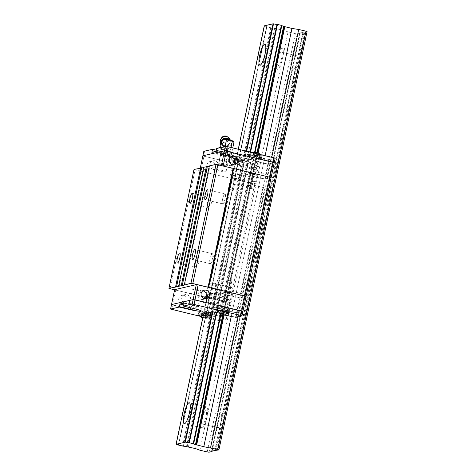 <?xml version="1.0" encoding="UTF-8"?>
<svg xmlns="http://www.w3.org/2000/svg" width="476" height="476" viewBox="0 0 476 476"><rect width="100%" height="100%" fill="white"/><g stroke="black" fill="none" stroke-linecap="round" stroke-linejoin="round"><path stroke-width="0.36" stroke-dasharray="2.38 1.78" d="M293.882 60.595A6.914 1.583 103.4 0 1 296.441 55.746A6.914 1.583 103.4 0 1 296.625 55.74A6.914 1.583 103.4 0 1 297.107 59.851L296.161 64.331A6.914 1.583 103.4 0 1 293.424 69.187A6.914 1.583 103.4 0 1 292.942 65.075L299.684 32.975L300.219 33.219L297.185 33.915L295.352 33.659L288.075 31.928L283.744 30.327L274.61 28.346A3.838 0.422 -168.1 0 0 271.481 27.905L266.584 26.769A3.838 0.422 -168.1 0 0 266.584 26.763A3.838 0.422 -168.1 0 0 264.519 25.936L264.257 25.835M215.872 450.623L304.015 32.338L299.707 32.957M268.702 180.106A6.914 1.583 103.4 0 1 271.255 175.251A6.914 1.583 103.4 0 1 271.439 175.251A6.914 1.583 103.4 0 1 271.921 179.363L270.975 183.843A6.914 1.583 103.4 0 1 268.238 188.698A6.914 1.583 103.4 0 1 267.756 184.587L292.942 65.075M218.329 419.124L243.516 299.618A6.914 1.583 103.4 0 1 246.068 294.763A6.914 1.583 103.4 0 1 246.253 294.757A6.914 1.583 103.4 0 1 246.735 298.874L245.794 303.349A6.914 1.583 103.4 0 1 243.052 308.21A6.914 1.583 103.4 0 1 242.57 304.093L218.329 419.124A6.914 1.583 103.4 0 1 220.888 414.269A6.914 1.583 103.4 0 1 221.072 414.269A6.914 1.583 103.4 0 1 221.554 418.38L220.608 422.861A6.914 1.583 103.4 0 1 217.871 427.716A6.914 1.583 103.4 0 1 217.389 423.604L218.186 419.701M217.276 450.118L305.384 32.023L304.015 32.338M217.734 450.195L305.878 31.91L304.943 31.832L305.384 32.023M307.056 31.636L305.878 31.91M238.161 316.784L271.796 157.169M259.408 161.804L256.284 160.65L247.145 158.669A3.838 0.422 -168.1 0 0 244.015 158.228L239.119 157.092A3.838 0.422 -168.1 0 0 239.125 157.08A3.838 0.422 -168.1 0 0 237.054 156.259L246.044 154.182A3.838 0.422 -168.1 0 0 249.567 154.676L254.333 155.842A3.838 0.422 -168.1 0 0 256.165 156.586L264.483 158.758L269.356 159.508L268.41 163.988L263.537 163.238L255.225 161.066A3.838 0.422 11.9 0 1 253.387 160.323L248.621 159.162A3.838 0.422 11.9 0 1 245.098 158.663L236.108 160.739A3.838 0.422 11.9 0 1 238.178 161.566L243.075 162.709A3.838 0.422 11.9 0 1 246.205 163.149L255.338 165.13L246.205 163.149A3.838 0.422 -168.1 0 0 243.075 162.709L238.173 161.572A3.838 0.422 -168.1 0 0 238.178 161.566A3.838 0.422 -168.1 0 0 236.108 160.739L245.098 158.663A3.838 0.422 -168.1 0 0 248.621 159.162L253.387 160.323A3.838 0.422 -168.1 0 0 255.225 161.066L263.537 163.238L268.41 163.988L274.253 162.637L268.41 163.988L265.263 178.922L260.39 178.173L252.078 176.007A3.838 0.422 11.9 0 1 250.239 175.263L245.473 174.097A3.838 0.422 11.9 0 1 241.951 173.603L232.96 175.68A3.838 0.422 11.9 0 1 235.031 176.501L239.922 177.643A3.838 0.422 11.9 0 1 243.057 178.089L252.191 180.071L255.315 181.225L249.472 182.57L252.619 167.635L253.565 163.149L259.408 161.804L258.462 166.285L255.338 165.13L258.462 166.285L252.619 167.635L258.462 166.285L255.315 181.225L249.281 182.617L224.22 301.528L230.253 300.136L255.315 181.225L252.191 180.071L243.057 178.089A3.838 0.422 -168.1 0 0 239.922 177.643L235.025 176.513A3.838 0.422 -168.1 0 0 235.031 176.501A3.838 0.422 -168.1 0 0 232.96 175.68L241.951 173.603A3.838 0.422 -168.1 0 0 245.473 174.097L250.239 175.263A3.838 0.422 -168.1 0 0 252.078 176.007L260.39 178.173L265.263 178.922L271.106 177.578L265.263 178.922L240.207 297.839L235.328 297.089L232.181 312.024L225.035 310.322L237.054 312.774L242.897 311.429L237.054 312.774L232.181 312.024L231.235 316.51L265.15 155.587M223.321 314.553L257.409 152.814M264.483 158.758L235.328 297.089L227.016 294.918L223.869 309.852A3.838 0.422 11.9 0 1 222.036 309.114A3.838 0.422 -168.1 0 0 223.869 309.852L225.035 310.322L223.869 309.852L222.923 314.338L256.986 152.707M256.165 156.586L227.016 294.918A3.838 0.422 11.9 0 1 225.184 294.174L222.036 309.114L221.59 308.936L222.036 309.114L221.09 313.595L255.076 152.326M254.333 155.842L225.184 294.174L224.737 293.995L221.59 308.936L217.705 308.014L221.59 308.936L220.65 313.416L254.606 152.272M253.892 155.664L224.737 293.995L220.852 293.073L217.705 308.014L217.264 307.948L217.705 308.014L216.764 312.494L250.56 152.112M250.007 154.742L220.852 293.073L220.418 293.014L217.264 307.948A3.838 0.422 11.9 0 1 213.742 307.454A3.838 0.422 -168.1 0 0 217.264 307.948L250.126 152.011M249.567 154.676L220.418 293.014A3.838 0.422 11.9 0 1 216.889 292.514L213.742 307.454L213.302 307.389L213.742 307.454L212.796 311.935L246.675 151.189M246.044 154.182L216.889 292.514L216.449 292.454L213.302 307.389L204.496 309.424L213.302 307.389L212.361 311.875L246.241 151.088M239.386 163.744A10.752 2.457 -76.6 0 0 234.656 174.228A10.752 2.457 -76.6 0 0 234.692 184.664A10.752 2.457 -76.6 0 0 239.577 174.769A10.752 2.457 -76.6 0 0 239.672 163.744A10.752 2.457 -76.6 0 0 239.386 163.744M214.2 283.256A10.752 2.457 -76.6 0 0 209.47 293.734A10.752 2.457 -76.6 0 0 209.511 304.17A10.752 2.457 -76.6 0 0 214.39 294.281A10.752 2.457 -76.6 0 0 214.486 283.256A10.752 2.457 -76.6 0 0 214.2 283.256M245.604 154.123L216.449 292.454L207.643 294.483L203.555 313.904L238.268 149.19M176.37 444.221L264.519 25.936M178.44 445.036L266.584 26.769L178.44 445.042M178.696 445.155L266.84 26.876M182.582 446.083L270.725 27.798M183.331 446.19L271.481 27.905M186.467 446.631L274.61 28.346M187.163 446.726L275.312 28.447M195.6 448.612L283.744 30.327M199.932 450.213L288.075 31.928M207.203 451.944L295.352 33.659M209.041 452.2L297.185 33.915M212.159 451.105L300.219 33.219M267.851 184.039L243.373 300.195L267.756 184.587M205.686 410.651A6.914 1.583 -76.6 0 0 202.645 417.392A6.914 1.583 -76.6 0 0 202.669 424.098A6.914 1.583 -76.6 0 0 205.805 417.744A6.914 1.583 -76.6 0 0 205.87 410.651A6.914 1.583 -76.6 0 0 205.686 410.651M206.471 406.92A10.752 2.457 -76.6 0 0 201.741 417.398A10.752 2.457 -76.6 0 0 201.782 427.835A10.752 2.457 -76.6 0 0 206.661 417.946A10.752 2.457 -76.6 0 0 206.757 406.915A10.752 2.457 -76.6 0 0 206.471 406.92M230.872 291.145A6.914 1.583 -76.6 0 0 227.825 297.881A6.914 1.583 -76.6 0 0 227.855 304.592A6.914 1.583 -76.6 0 0 230.991 298.232A6.914 1.583 -76.6 0 0 231.056 291.139A6.914 1.583 -76.6 0 0 230.872 291.145M231.657 287.409A10.752 2.457 -76.6 0 0 226.927 297.887A10.752 2.457 -76.6 0 0 226.963 308.323A10.752 2.457 -76.6 0 0 231.848 298.434A10.752 2.457 -76.6 0 0 231.943 287.409A10.752 2.457 -76.6 0 0 231.657 287.409M256.052 171.634A6.914 1.583 -76.6 0 0 253.012 178.369A6.914 1.583 -76.6 0 0 253.036 185.081A6.914 1.583 -76.6 0 0 256.177 178.72A6.914 1.583 -76.6 0 0 256.237 171.634A6.914 1.583 -76.6 0 0 256.052 171.634M256.844 167.897A10.752 2.457 -76.6 0 0 252.107 178.381A10.752 2.457 -76.6 0 0 252.149 188.817A10.752 2.457 -76.6 0 0 257.028 178.928A10.752 2.457 -76.6 0 0 257.129 167.897A10.752 2.457 -76.6 0 0 256.844 167.897M281.239 52.128A6.914 1.583 -76.6 0 0 278.198 58.863A6.914 1.583 -76.6 0 0 278.222 65.569A6.914 1.583 -76.6 0 0 281.358 59.214A6.914 1.583 -76.6 0 0 281.423 52.122A6.914 1.583 -76.6 0 0 281.239 52.128M282.024 48.391A10.752 2.457 -76.6 0 0 277.294 58.869A10.752 2.457 -76.6 0 0 277.335 69.306A10.752 2.457 -76.6 0 0 282.214 59.417A10.752 2.457 -76.6 0 0 282.31 48.385A10.752 2.457 -76.6 0 0 282.024 48.391M170.021 288.807L195.077 169.896L247.449 182.356L222.387 301.266L174.609 289.896M247.449 182.356L249.281 182.617M224.22 301.528L222.387 301.266M195.077 169.896L194.006 169.462M203.609 167.582L204.222 167.445L203.686 167.225M209.303 166.273L209.916 166.13L209.375 165.91M252.47 173.561L254.321 174.228L251.786 173.978L249.364 173.181L252.47 173.561M233.871 177.851L235.721 178.518L233.186 178.268L230.765 177.477L233.871 177.851M203.555 313.904L203.811 314.011A3.838 0.422 11.9 0 1 205.882 314.832L210.773 315.981A3.838 0.422 11.9 0 1 213.903 316.421L223.036 318.402L223.982 313.916L227.106 315.07L230.253 300.136L224.41 301.481L221.263 316.421L219.43 316.165L222.578 301.225L175.739 290.08L172.592 305.015L171.515 304.58L219.43 316.165L221.263 316.421L227.106 315.07L223.982 313.916L214.849 311.941A3.838 0.422 -168.1 0 0 211.719 311.494L206.822 310.364A3.838 0.422 -168.1 0 0 206.822 310.352A3.838 0.422 11.9 0 1 206.822 310.364A3.838 0.422 -168.1 0 0 204.757 309.531A3.838 0.422 11.9 0 1 206.822 310.352L211.719 311.494A3.838 0.422 11.9 0 1 214.849 311.941L223.982 313.916L227.129 298.982L230.253 300.136L219.983 297.28L227.129 298.982L256.284 160.65M214.605 316.516L218.698 297.095L219.983 297.28L217.996 297L218.698 297.095L247.847 158.764M210.773 315.981L214.866 296.56A3.838 0.422 11.9 0 1 217.996 297A3.838 0.422 -168.1 0 0 214.866 296.56L214.111 296.453L214.866 296.56L244.015 158.228M206.132 314.945L210.225 295.525L214.111 296.453L209.97 295.423L239.374 157.193M203.811 314.011L207.905 294.59A3.838 0.422 11.9 0 1 209.97 295.412A3.838 0.422 11.9 0 1 209.97 295.423A3.838 0.422 -168.1 0 0 209.97 295.412A3.838 0.422 -168.1 0 0 207.905 294.59L237.054 156.259M256.582 156.753L227.397 295.102L240.207 297.839L246.05 296.488L240.207 297.839L236.114 317.26M207.56 297.054L210.666 297.435L208.238 296.637L205.703 296.387L207.56 297.054M226.154 292.758L229.265 293.139L226.838 292.341L224.303 292.091L226.154 292.758M184.855 285.041L209.916 166.13M179.16 286.356L204.222 167.445M209.97 258.944A5.105 1.166 -76.6 0 0 210.053 263.621A5.105 1.166 -76.6 0 0 210.588 263.329A5.105 1.166 -76.6 0 0 212.367 258.926A5.105 1.166 -76.6 0 0 212.766 254.19A5.105 1.166 -76.6 0 0 212.415 253.69A5.105 1.166 -76.6 0 0 209.97 258.944M222.566 199.188A5.105 1.166 -76.6 0 0 222.643 203.865A5.105 1.166 -76.6 0 0 223.185 203.573A5.105 1.166 -76.6 0 0 224.964 199.17A5.105 1.166 -76.6 0 0 225.356 194.434A5.105 1.166 -76.6 0 0 225.005 193.934A5.105 1.166 -76.6 0 0 222.566 199.188M194.791 262.449A5.105 1.166 -76.6 0 0 194.868 267.125A5.105 1.166 -76.6 0 0 195.41 266.834A5.105 1.166 -76.6 0 0 197.189 262.431A5.105 1.166 -76.6 0 0 197.582 257.695A5.105 1.166 -76.6 0 0 197.231 257.195A5.105 1.166 -76.6 0 0 194.791 262.449M207.381 202.699A5.105 1.166 -76.6 0 0 207.459 207.369A5.105 1.166 -76.6 0 0 208 207.084A5.105 1.166 -76.6 0 0 209.779 202.675A5.105 1.166 -76.6 0 0 210.178 197.939A5.105 1.166 -76.6 0 0 209.827 197.439A5.105 1.166 -76.6 0 0 207.381 202.699M228.676 280.81L231.782 281.185L226.874 280.102L228.676 280.81M210.077 285.1L213.183 285.481L208.274 284.392L210.077 285.1M231.348 189.805L233.151 190.513L228.242 189.424L231.348 189.805M249.948 185.509L251.75 186.217L246.842 185.134L249.948 185.509M247.145 158.669L213.903 316.421M243.266 158.121L210.017 315.874M235.025 176.513L205.876 314.844A3.838 0.422 11.9 0 1 205.876 314.844L235.031 176.501A3.838 0.422 11.9 0 1 235.025 176.513L238.173 161.572A3.838 0.422 11.9 0 1 238.173 161.572L235.031 176.501M236.798 156.152L207.643 294.483L216.889 292.514A3.838 0.422 -168.1 0 0 220.418 293.014L225.184 294.174A3.838 0.422 -168.1 0 0 227.016 294.918L227.427 295.084L223.333 314.505M233.662 168.486L223.208 165.91M221.411 165.481L223.19 165.993M221.358 165.737L199.724 170.735L200.295 168.01M200.795 171.164L247.639 182.314L250.787 167.374L252.619 167.635L203.942 156.229L200.795 171.164L199.724 170.735M249.472 182.57L247.639 182.314M236.512 178.774A3.457 0.381 -168.1 0 0 236.626 178.708A3.457 0.381 -168.1 0 0 233.323 177.625A3.457 0.381 -168.1 0 0 229.86 177.286A3.457 0.381 -168.1 0 0 232.776 178.286A3.457 0.381 -168.1 0 0 236.512 178.774M217.597 169.914A4.379 0.482 11.9 0 1 222.334 170.539A4.379 0.482 11.9 0 1 226.023 171.8A4.379 0.482 11.9 0 1 221.643 171.372A4.379 0.482 11.9 0 1 217.455 169.997A4.379 0.482 11.9 0 1 217.597 169.914M255.112 174.484A3.457 0.381 -168.1 0 0 255.225 174.418A3.457 0.381 -168.1 0 0 251.917 173.329A3.457 0.381 -168.1 0 0 248.46 172.99A3.457 0.381 -168.1 0 0 251.37 173.99A3.457 0.381 -168.1 0 0 255.112 174.484M203.817 151.314L204.888 151.749L203.942 156.229L250.787 167.374L251.727 162.893L253.565 163.149M233.115 162.28A3.457 0.381 11.9 0 1 236.858 162.774A3.457 0.381 11.9 0 1 239.773 163.774A3.457 0.381 11.9 0 1 239.666 163.839A3.457 0.381 11.9 0 1 235.923 163.345A3.457 0.381 11.9 0 1 233.008 162.346A3.457 0.381 11.9 0 1 233.115 162.28M251.715 157.984A3.457 0.381 11.9 0 1 255.457 158.478A3.457 0.381 11.9 0 1 258.373 159.478A3.457 0.381 11.9 0 1 258.26 159.543A3.457 0.381 11.9 0 1 254.523 159.049A3.457 0.381 11.9 0 1 251.608 158.05A3.457 0.381 11.9 0 1 251.715 157.984M220.745 154.974A4.379 0.482 -168.1 0 0 220.608 155.057A4.379 0.482 -168.1 0 0 224.791 156.431A4.379 0.482 -168.1 0 0 229.17 156.866A4.379 0.482 -168.1 0 0 225.481 155.598A4.379 0.482 -168.1 0 0 220.745 154.974M206.953 164.785A4.379 4.236 -103 0 1 215.223 164.821A4.379 4.236 -103 0 1 212.082 170.039A4.379 4.236 -103 0 1 206.953 164.785M209.987 164.089A4.379 4.236 -103 0 1 218.264 164.119A4.379 4.236 -103 0 1 215.122 169.337A4.379 4.236 -103 0 1 209.987 164.089M231.062 156.991A4.379 4.236 77 0 0 226.332 162.256A4.379 4.236 77 0 0 232.889 164.922M222.578 301.225L224.41 301.481M174.662 289.646L175.739 290.08M230.057 293.394A3.457 0.381 11.9 0 1 226.314 292.901A3.457 0.381 11.9 0 1 223.399 291.901A3.457 0.381 11.9 0 1 226.862 292.246A3.457 0.381 11.9 0 1 230.164 293.329A3.457 0.381 11.9 0 1 230.057 293.394M192.536 288.825A4.379 0.482 -168.1 0 0 192.399 288.908A4.379 0.482 -168.1 0 0 196.582 290.283A4.379 0.482 -168.1 0 0 200.967 290.717A4.379 0.482 -168.1 0 0 197.278 289.45A4.379 0.482 -168.1 0 0 192.536 288.825M211.457 297.69A3.457 0.381 11.9 0 1 207.715 297.197A3.457 0.381 11.9 0 1 204.805 296.197A3.457 0.381 11.9 0 1 208.262 296.536A3.457 0.381 11.9 0 1 211.564 297.625A3.457 0.381 11.9 0 1 211.457 297.69M220.364 306.776A3.457 0.381 -168.1 0 0 220.251 306.841A3.457 0.381 -168.1 0 0 223.167 307.841A3.457 0.381 -168.1 0 0 226.909 308.335A3.457 0.381 -168.1 0 0 227.016 308.264A3.457 0.381 -168.1 0 0 224.107 307.27A3.457 0.381 -168.1 0 0 220.364 306.776M201.764 311.072A3.457 0.381 -168.1 0 0 201.651 311.137A3.457 0.381 -168.1 0 0 204.567 312.137A3.457 0.381 -168.1 0 0 208.31 312.625A3.457 0.381 -168.1 0 0 208.417 312.559A3.457 0.381 -168.1 0 0 205.507 311.56A3.457 0.381 -168.1 0 0 201.764 311.072M189.388 303.765A4.379 0.482 11.9 0 1 194.131 304.39A4.379 0.482 11.9 0 1 197.82 305.651A4.379 0.482 11.9 0 1 193.435 305.223A4.379 0.482 11.9 0 1 189.252 303.849A4.379 0.482 11.9 0 1 189.388 303.765M187.038 300.612A4.379 4.236 -103 0 1 178.768 300.576A4.379 4.236 -103 0 1 181.909 295.358A4.379 4.236 -103 0 1 187.038 300.612M202.853 290.836A4.379 4.236 77 0 0 198.105 294.168A4.379 4.236 77 0 0 204.686 298.767M190.073 299.91A4.379 4.236 -103 0 1 181.802 299.874A4.379 4.236 -103 0 1 184.944 294.656A4.379 4.236 -103 0 1 190.073 299.91M269.356 159.508L275.199 158.157M220.013 154.801A5.147 0.565 11.9 0 1 225.588 155.533A5.147 0.565 11.9 0 1 229.926 157.02A5.147 0.565 11.9 0 1 224.773 156.515A5.147 0.565 11.9 0 1 219.852 154.902A5.147 0.565 11.9 0 1 220.013 154.801M204.888 151.749L251.727 162.893M220.328 153.308A5.147 0.565 -168.1 0 0 220.168 153.409A5.147 0.565 -168.1 0 0 225.089 155.021A5.147 0.565 -168.1 0 0 230.241 155.527A5.147 0.565 -168.1 0 0 225.904 154.04A5.147 0.565 -168.1 0 0 220.328 153.308M216.723 148.333L227.921 150.999A8.449 0.928 11.9 0 1 234.097 153.224A8.449 0.928 11.9 0 1 223.744 151.963L216.33 150.196M250.114 152.897A6.146 0.672 11.9 0 1 256.766 153.772A6.146 0.672 11.9 0 1 261.943 155.551A6.146 0.672 11.9 0 1 255.796 154.944A6.146 0.672 11.9 0 1 249.924 153.016A6.146 0.672 11.9 0 1 250.114 152.897M231.514 157.193A6.146 0.672 11.9 0 1 238.167 158.068A6.146 0.672 11.9 0 1 243.349 159.847A6.146 0.672 11.9 0 1 237.197 159.24A6.146 0.672 11.9 0 1 231.324 157.312A6.146 0.672 11.9 0 1 231.514 157.193M216.092 151.32L227.29 153.986A8.449 0.928 11.9 0 1 233.472 156.211A8.449 0.928 11.9 0 1 223.113 154.95L211.915 152.284M249.483 155.884A6.146 0.672 11.9 0 1 256.136 156.765A6.146 0.672 11.9 0 1 261.318 158.538A6.146 0.672 11.9 0 1 255.166 157.931A6.146 0.672 11.9 0 1 249.293 156.003A6.146 0.672 11.9 0 1 249.483 155.884M230.884 160.18A6.146 0.672 11.9 0 1 237.542 161.055A6.146 0.672 11.9 0 1 242.718 162.834A6.146 0.672 11.9 0 1 236.566 162.227A6.146 0.672 11.9 0 1 230.693 160.299A6.146 0.672 11.9 0 1 230.884 160.18M260.759 158.567A5.76 0.631 -168.1 0 0 260.943 158.46A5.76 0.631 -168.1 0 0 255.434 156.652A5.76 0.631 -168.1 0 0 249.668 156.08A5.76 0.631 -168.1 0 0 254.523 157.746A5.76 0.631 -168.1 0 0 260.759 158.567M238.131 161.239A5.76 0.631 -168.1 0 0 231.068 160.376A5.76 0.631 -168.1 0 0 236.572 162.185A5.76 0.631 -168.1 0 0 242.344 162.75A5.76 0.631 -168.1 0 0 238.131 161.239M261.009 157.372A5.76 0.631 -168.1 0 0 261.193 157.264A5.76 0.631 -168.1 0 0 261.193 157.253A5.76 0.631 -168.1 0 0 255.689 155.456A5.76 0.631 -168.1 0 0 249.924 154.879A5.76 0.631 -168.1 0 0 249.918 154.89A5.76 0.631 -168.1 0 0 254.773 156.55A5.76 0.631 -168.1 0 0 261.009 157.372M238.381 160.043A5.76 0.631 -168.1 0 0 231.324 159.174A5.76 0.631 -168.1 0 0 231.318 159.18A5.76 0.631 -168.1 0 0 232.996 160.007A5.76 0.631 -168.1 0 0 239.071 161.412A5.76 0.631 -168.1 0 0 242.593 161.56A5.76 0.631 -168.1 0 0 242.593 161.548A5.76 0.631 -168.1 0 0 238.381 160.043M258.76 153.445L258.063 153.01L257.51 155.646L258.2 156.08L258.76 153.445L253.72 152.243L253.161 154.879L254.993 155.045L255.547 152.415L253.72 152.243M242.593 161.548C242.706 159.537 241.683 158.127 239.523 157.324L238.91 159.942L239.601 160.37L234.561 159.174L236.393 159.341L236.947 156.705L235.12 156.539L238.327 157.568L240.16 157.74L239.47 157.306L236.56 156.634L233.49 156.842C232.562 157.264 231.836 158.044 231.324 159.174M254.993 155.045L257.51 155.646M258.2 156.08L256.374 155.908L256.927 153.278M256.374 155.908L253.851 155.313L254.41 152.677M253.851 155.313L253.161 154.879M239.601 160.37L240.16 157.74M237.774 160.204L238.327 157.568M235.251 159.603L235.81 156.973M234.561 159.174L235.12 156.539M236.393 159.341L238.91 159.942M223.036 318.402L226.16 319.557L227.106 315.07L221.263 316.421L220.317 320.901L199.712 316.177M226.16 319.557L220.317 320.901M218.484 320.645L219.43 316.165L172.592 305.015L171.646 309.501M188.663 303.593A5.147 0.565 -168.1 0 0 188.502 303.688A5.147 0.565 -168.1 0 0 193.417 305.3A5.147 0.565 -168.1 0 0 198.569 305.812A5.147 0.565 -168.1 0 0 194.232 304.325A5.147 0.565 -168.1 0 0 188.663 303.593M188.347 305.086A5.147 0.565 11.9 0 1 193.916 305.818A5.147 0.565 11.9 0 1 198.254 307.306A5.147 0.565 11.9 0 1 193.101 306.8A5.147 0.565 11.9 0 1 188.187 305.181A5.147 0.565 11.9 0 1 188.347 305.086M199.432 315.796A6.146 0.672 -168.1 0 0 206.043 317.385A6.146 0.672 -168.1 0 0 210.1 317.599A6.146 0.672 -168.1 0 0 203.222 315.469M218.032 311.5A6.146 0.672 -168.1 0 0 227.171 313.428M183.712 304.961L191.132 306.728A8.449 0.928 -168.1 0 0 201.485 307.984A8.449 0.928 -168.1 0 0 195.309 305.765L184.105 303.099M198.903 311.958A6.146 0.672 -168.1 0 0 198.706 312.077A6.146 0.672 -168.1 0 0 204.579 313.999A6.146 0.672 -168.1 0 0 210.731 314.606A6.146 0.672 -168.1 0 0 205.555 312.833A6.146 0.672 -168.1 0 0 198.903 311.958M217.502 307.663A6.146 0.672 -168.1 0 0 217.306 307.782A6.146 0.672 -168.1 0 0 223.179 309.709A6.146 0.672 -168.1 0 0 229.331 310.316A6.146 0.672 -168.1 0 0 224.154 308.537A6.146 0.672 -168.1 0 0 217.502 307.663M210.178 314.642A5.76 0.631 11.9 0 1 203.936 313.821A5.76 0.631 11.9 0 1 199.087 312.155A5.76 0.631 11.9 0 1 204.853 312.726A5.76 0.631 11.9 0 1 210.356 314.529A5.76 0.631 11.9 0 1 210.178 314.642M221.899 309.376A5.76 0.631 11.9 0 1 217.687 307.859A5.76 0.631 11.9 0 1 223.452 308.43A5.76 0.631 11.9 0 1 228.956 310.233A5.76 0.631 11.9 0 1 221.899 309.376M209.922 315.838A5.76 0.631 11.9 0 1 203.722 315.023A5.76 0.631 11.9 0 1 198.831 313.357A5.76 0.631 11.9 0 1 198.831 313.351A5.76 0.631 11.9 0 1 204.597 313.916A5.76 0.631 11.9 0 1 210.106 315.725A5.76 0.631 11.9 0 1 210.1 315.731A5.76 0.631 11.9 0 1 209.922 315.838M221.643 310.572A5.76 0.631 11.9 0 1 217.431 309.061A5.76 0.631 11.9 0 1 217.431 309.055A5.76 0.631 11.9 0 1 221.572 309.311A5.76 0.631 11.9 0 1 228.706 311.429A5.76 0.631 11.9 0 1 228.7 311.441A5.76 0.631 11.9 0 1 221.643 310.572M201.271 317.171L201.824 314.535L205.031 315.564L206.864 315.737L206.173 315.302L203.651 314.701L203.097 317.337L206.31 318.367L203.728 318.063M210.356 314.529L210.106 315.725L207.268 318.277L204.478 318.2L205.031 315.564M202.514 314.969L202.026 317.29M206.864 315.737L206.31 318.367M206.173 315.302L205.614 317.938M203.651 314.701L201.824 314.535M223.173 313.446L223.631 311.274L225.463 311.441L224.904 314.071M225.463 311.441L224.773 311.007L224.214 313.642M224.773 311.007L222.25 310.411L221.697 313.041M222.25 310.411L220.424 310.239L219.87 312.875M220.424 310.239L221.114 310.673L220.626 312.994M221.114 310.673L223.631 311.274M227.522 165.214A4.605 0.506 11.9 0 1 222.78 164.613A4.605 0.506 11.9 0 1 218.662 163.286A4.605 0.506 11.9 0 1 218.651 163.226A4.605 0.506 11.9 0 1 218.793 163.137A4.605 0.506 11.9 0 1 223.785 163.798A4.605 0.506 11.9 0 1 227.665 165.13A4.605 0.506 11.9 0 1 227.629 165.178A4.605 0.506 11.9 0 1 227.522 165.214M229.569 155.509A4.605 0.506 -168.1 0 0 229.712 155.42A4.605 0.506 -168.1 0 0 225.309 153.974A4.605 0.506 -168.1 0 0 220.697 153.516A4.605 0.506 -168.1 0 0 224.577 154.849A4.605 0.506 -168.1 0 0 229.569 155.509M219.365 164.059A3.838 0.422 11.9 0 1 223.726 164.654A3.838 0.422 11.9 0 1 226.725 165.755A3.838 0.422 11.9 0 1 222.911 165.339A3.838 0.422 11.9 0 1 219.257 164.184A3.838 0.422 11.9 0 1 219.365 164.059M223.595 153.462L229.474 154.861L231.08 155.866L226.814 155.474L220.935 154.075L219.323 153.07L223.595 153.462L225.083 146.4M231.027 147.465L229.474 154.861M231.08 155.866L232.764 147.881M220.507 147.459L219.323 153.07M222.143 139.688L222.578 139.379L222.34 147.405L220.935 154.075M222.34 147.405L228.218 148.804L226.814 155.474M228.218 148.804L233.145 141.896L233.9 142.485M233.145 141.896L232.984 141.521A5.379 0.589 -168.1 0 0 233.448 141.342M232.984 141.521L222.952 139.135L222.578 139.379M221.483 142.818L224.981 139.766L230.86 141.164L232.181 146.543L230.574 140.027M220.888 145.638L221.745 149.125L227.623 150.523L232.181 146.543M230.628 140.247L230.86 141.164M224.815 139.111L224.981 139.766M223.875 139.034L222 140.361M227.623 150.523L227.338 149.393C228.694 147.405 230.211 146.078 231.895 145.406M221.745 149.125L221.459 147.994L224.261 148.173L227.338 149.393M220.882 145.674L221.459 147.994M228.885 139.266A4.516 4.028 -14.3 0 1 229.295 144.145A4.516 4.028 -14.3 0 1 224.172 146.055A4.516 4.028 -14.3 0 1 221.227 141.199M223.75 145.531A5.069 4.522 165.7 0 0 228.688 144.299A5.069 4.522 165.7 0 0 230.188 139.867A5.069 4.522 165.7 0 0 230.182 139.843C231.509 144.055 226.213 147.881 222.703 145.483L220.364 142.372A5.069 4.522 165.7 0 0 223.75 145.531M221.59 137.885A3.689 3.29 165.7 0 0 222.929 142.241A3.689 3.29 165.7 0 0 227.873 140.979A3.689 3.29 165.7 0 0 226.963 136.517M225.184 138.236C223.434 138.593 223.19 139.307 224.446 140.378C226.189 140.021 226.439 139.307 225.184 138.236M297.107 59.851L302.932 32.213M271.921 179.363L296.161 64.331M246.735 298.874L270.975 183.843M221.554 418.38L245.794 303.349M215.134 450.516L303.277 32.237M257.332 157.056L258.176 153.046M188.448 446.91L276.598 28.625M211.665 451.218L299.791 33.04M217.484 423.057L211.54 451.254L217.389 423.604M214.783 450.498L220.608 422.861M249.132 158.948L215.89 316.701M223.744 151.963L223.113 154.95M227.29 153.986L227.921 150.999M194.678 308.751L195.309 305.765M191.132 306.728L190.894 307.853M227.421 138.79A4.427 3.951 -14.3 0 1 228.694 139.51A4.427 3.951 -14.3 0 1 229.402 144.365A4.427 3.951 -14.3 0 1 224.297 146.364A4.427 3.951 -14.3 0 1 221.501 141.348A4.427 3.951 -14.3 0 1 223.714 139.028M224.464 138.736A4.427 3.951 -14.3 0 1 224.952 138.617M216.794 450.118L304.943 31.832M195.862 444.733L284.005 26.448M268.559 180.684L293.037 64.528M293.74 61.178L299.684 32.975M221.072 414.269L205.87 410.651M217.871 427.716L202.669 424.098M206.757 406.915L189.305 402.761M201.782 427.835L184.325 423.682M246.253 294.757L231.056 291.139M243.052 308.21L227.855 304.592M231.943 287.409L214.486 283.256M226.963 308.323L209.511 304.17M271.439 175.251L256.237 171.634M268.238 188.698L253.036 185.081M257.129 167.897L239.672 163.744M252.149 188.817L234.692 184.664M296.625 55.74L281.423 52.122M293.424 69.187L278.222 65.569M282.31 48.385L264.858 44.232M277.335 69.306L259.878 65.153M212.415 253.69L194.958 249.531M210.053 263.621L192.596 259.468M225.005 193.934L207.554 189.781M222.643 203.865L205.192 199.712M197.231 257.195L179.779 253.042M194.868 267.125L177.411 262.972M209.827 197.439L192.369 193.286M207.459 207.369L190.007 203.216M210.588 263.329L214.14 259.343L212.766 254.19M223.185 203.573L226.731 199.593L225.356 194.434M195.41 266.834L198.956 262.853L197.582 257.695M208 207.084L211.546 203.097L210.178 197.939M231.747 281.126L229.61 279.186L226.874 280.102M226.82 280.144L224.303 292.091M231.782 281.185L229.265 293.139M213.153 285.421L211.017 283.476L208.274 284.392M208.22 284.434L205.703 296.387M213.183 285.481L210.666 297.435M228.278 189.484L230.414 191.429L233.151 190.513M233.204 190.471L235.721 178.518M228.242 189.424L230.765 177.477M246.877 185.188L249.013 187.133L251.75 186.217M251.804 186.175L254.321 174.228M246.842 185.134L249.364 173.181M256.546 156.771L223.303 314.523M226.023 171.8L229.17 156.866M217.455 169.997L220.608 155.057M213.153 160.811L210.112 161.507M215.122 169.337L212.082 170.039M231.443 165.571L234.478 164.869M229.474 157.038L232.508 156.336M251.608 158.05L248.46 172.99M258.373 159.478L255.225 174.418M233.008 162.346L229.86 177.286M239.773 163.774L236.626 178.708M192.399 288.908L189.252 303.849M200.967 290.717L197.82 305.651M203.234 299.422L206.275 298.72M201.265 290.89L204.305 290.187M184.944 294.656L181.909 295.358M186.913 303.188L183.879 303.89M208.417 312.559L211.564 297.625M201.651 311.137L204.805 296.197M227.016 308.264L230.164 293.329M220.251 306.841L223.399 291.901M220.168 153.409L219.852 154.902M230.241 155.527L229.926 157.02M234.097 153.224L233.472 156.211M249.924 153.016L249.293 156.003M261.943 155.551L261.318 158.538M231.324 157.312L230.693 160.299M243.349 159.847L242.718 162.834M260.943 158.46L261.193 157.264L260.318 154.438M249.668 156.08L249.918 154.89L252.203 152.504M231.318 159.18L231.068 160.376M242.593 161.56L242.344 162.75M239 157.163L237.697 156.842M198.254 307.306L198.569 305.812M188.187 305.181L188.502 303.688M200.854 310.977L201.485 307.984M210.1 317.599L210.731 314.606M198.081 315.064L198.706 312.077M228.7 313.303L229.331 310.316M216.681 310.768L217.306 307.782M199.087 312.155L199.01 314.904M228.706 311.429L228.956 310.233M217.431 309.055L217.687 307.859M228.7 311.441L227.915 312.78M221.388 313.547L221.025 313.452M217.609 310.608L217.431 309.061M220.697 153.516L218.651 163.226M229.712 155.42L227.665 165.13M226.725 165.755L227.629 165.178M219.257 164.184L218.662 163.286M221.501 141.348C221.405 140.67 222.453 139.843 224.654 138.873C227.153 138.647 228.504 138.861 228.7 139.516C231.901 141.699 228.516 147.221 224.19 146.055C221.727 145.198 220.828 143.627 221.501 141.348"/><path stroke-width="0.71" d="M212.076 451.498L209.041 452.2L207.203 451.944L199.932 450.213L195.6 448.612L186.467 446.631A3.838 0.422 -168.1 0 0 183.331 446.19L178.435 445.054A3.838 0.422 -168.1 0 0 178.44 445.042A3.838 0.422 -168.1 0 0 176.37 444.221L185.36 442.144A3.838 0.422 -168.1 0 0 188.883 442.638L193.649 443.805A3.838 0.422 -168.1 0 0 195.487 444.548L203.799 446.714L217.835 449.487L218.906 449.921L214.783 450.498L211.564 451.242L212.076 451.498L212.159 451.105M218.906 449.921L307.056 31.636L305.979 31.208L217.835 449.487M271.796 157.169L298.708 29.476L305.979 31.208M210.559 447.755L238.161 316.784M265.15 155.587L291.943 28.435L298.708 29.476M203.799 446.714L231.235 316.51L223.321 314.553M284.029 26.483L291.943 28.435M195.898 444.715L223.333 314.505L222.923 314.338A3.838 0.422 11.9 0 1 221.09 313.595L216.324 312.429A3.838 0.422 11.9 0 1 212.796 311.935L203.555 313.904L176.114 444.114M257.409 152.814L284.041 26.43L283.631 26.263L256.986 152.707M195.487 444.548L222.923 314.338M193.649 443.805L221.09 313.595M255.076 152.326L281.798 25.525A3.838 0.422 -168.1 0 0 283.631 26.263M254.606 152.272L281.352 25.347L281.798 25.525M193.208 443.626L220.65 313.416M250.56 152.112L277.466 24.419L281.352 25.347M189.323 442.704L216.764 312.494M250.126 152.011L277.032 24.359L277.466 24.419M188.883 442.638L216.324 312.429M185.36 442.144L212.796 311.935M246.675 151.189L273.504 23.86A3.838 0.422 -168.1 0 0 277.032 24.359M246.241 151.088L273.063 23.8L273.504 23.86M184.92 442.085L212.361 311.875M264.573 44.238A10.752 2.457 -76.6 0 0 259.837 54.716A10.752 2.457 -76.6 0 0 259.878 65.153A10.752 2.457 -76.6 0 0 264.757 55.264A10.752 2.457 -76.6 0 0 264.858 44.232A10.752 2.457 -76.6 0 0 264.573 44.238M189.02 402.767A10.752 2.457 -76.6 0 0 184.283 413.245A10.752 2.457 -76.6 0 0 184.325 423.682A10.752 2.457 -76.6 0 0 189.204 413.793A10.752 2.457 -76.6 0 0 189.305 402.761A10.752 2.457 -76.6 0 0 189.02 402.767M238.268 149.19L264.257 25.835L273.063 23.8M174.609 289.896L168.944 288.373L194.006 169.462L203.609 167.582M200.295 168.01L202.871 155.795L224.505 150.797L274.253 162.637L271.106 177.578L233.662 168.486L271.106 177.578L246.05 296.488L244.973 296.054L246.05 296.488L242.897 311.429L194.987 299.844L198.135 284.91L244.973 296.054L192.798 283.547L190.959 283.291L182.201 285.654L178.625 286.135L203.686 167.225L209.303 166.273M184.319 284.821L209.375 165.91L216.021 164.381L233.662 168.486L208.607 287.397M168.944 288.373L179.16 286.356L178.625 286.135M217.853 164.636L192.798 283.547M208.071 287.183L233.127 168.272M190.959 283.291L216.021 164.381M192.518 254.791A5.105 1.166 103.4 0 1 194.958 249.531A5.105 1.166 103.4 0 1 194.916 254.773A5.105 1.166 103.4 0 1 192.596 259.468A5.105 1.166 103.4 0 1 192.518 254.791M205.108 195.035A5.105 1.166 103.4 0 1 207.554 189.781A5.105 1.166 103.4 0 1 207.506 195.017A5.105 1.166 103.4 0 1 205.192 199.712A5.105 1.166 103.4 0 1 205.108 195.035M207.256 166.743L182.201 285.654M181.285 285.523L206.34 166.612M201.562 168.058L176.507 286.969M175.59 286.838L200.646 167.927M177.334 258.295A5.105 1.166 103.4 0 1 179.779 253.042A5.105 1.166 103.4 0 1 179.732 258.278A5.105 1.166 103.4 0 1 177.411 262.972A5.105 1.166 103.4 0 1 177.334 258.295M189.924 198.54A5.105 1.166 103.4 0 1 192.369 193.286A5.105 1.166 103.4 0 1 192.322 198.522A5.105 1.166 103.4 0 1 190.007 203.216A5.105 1.166 103.4 0 1 189.924 198.54M199.712 316.177L170.569 309.067L171.515 304.58L193.149 299.588L171.515 304.58L174.662 289.646L196.296 284.648L193.149 299.588L241.826 310.995L273.176 162.203L274.253 162.637L275.199 158.157L227.284 146.578L223.208 165.91M237.637 161.59A4.379 4.236 77 0 0 232.508 156.336A4.379 4.236 77 0 0 229.367 161.554A4.379 4.236 77 0 0 237.637 161.59M274.122 157.723L273.176 162.203L224.505 150.797L221.411 165.481M232.889 164.922A4.379 4.236 77 0 0 231.062 156.991M198.135 284.91L196.296 284.648M201.14 293.466A4.379 4.236 77 0 0 206.275 298.72A4.379 4.236 77 0 0 209.41 293.502A4.379 4.236 77 0 0 201.14 293.466M204.686 298.767A4.379 4.236 77 0 0 202.853 290.836M224.505 150.797L202.871 155.795L203.817 151.314L212.546 149.297L211.915 152.284L216.092 151.32L216.723 148.333L225.451 146.316L224.505 150.797M227.284 146.578L225.451 146.316M216.33 150.196L212.546 149.297M260.318 154.438L259.14 153.468L256.296 152.546L252.203 152.504M194.041 304.331L194.987 299.844L193.149 299.588L192.209 304.069L240.88 315.475L241.826 310.995L242.897 311.429L241.957 315.909L236.114 317.26L231.235 316.51M170.569 309.067L179.303 307.05L179.928 304.063L184.105 303.099L183.474 306.086L192.209 304.069M240.88 315.475L241.957 315.909M179.303 307.05L190.501 309.715A8.449 0.928 -168.1 0 0 200.854 310.977A8.449 0.928 -168.1 0 0 194.678 308.751L183.474 306.086M203.222 315.469A6.146 0.672 -168.1 0 0 198.272 314.945A6.146 0.672 -168.1 0 0 198.081 315.064A6.146 0.672 -168.1 0 0 199.432 315.796M227.171 313.428A6.146 0.672 -168.1 0 0 228.7 313.303A6.146 0.672 -168.1 0 0 223.524 311.524A6.146 0.672 -168.1 0 0 216.872 310.649A6.146 0.672 -168.1 0 0 216.681 310.768A6.146 0.672 -168.1 0 0 218.032 311.5M179.928 304.063L183.712 304.961M202.431 317.748L200.093 316.582L199.01 314.904M202.026 317.29L201.961 317.599L201.271 317.171L203.097 317.337M220.626 312.994L220.561 313.303L219.87 312.875L221.697 313.041L224.904 314.071L219.478 312.851L217.609 310.608M223.464 313.976L223.077 313.904L223.173 313.446M232.764 147.881L233.9 142.485L233.27 141.17L232.294 141.479L231.027 147.465M233.448 141.342A5.379 0.589 -168.1 0 0 233.436 141.312L233.27 141.17A5.379 0.589 -168.1 0 0 229.521 139.968L226.415 140.081L225.083 146.4M232.294 141.479L229.521 139.968A5.379 0.589 -168.1 0 0 224.452 139.075L222.143 139.688L220.507 147.459M226.415 140.081L224.452 139.075A5.379 0.589 -168.1 0 0 222.982 139.111A5.379 0.589 -168.1 0 0 222.952 139.135M222.143 139.688L222.578 139.379M221.483 142.818L220.424 143.746L220.888 145.638M224.815 139.111L224.696 138.629C226.481 138.445 228.444 138.909 230.574 140.027L230.628 140.247M224.696 138.629L223.875 139.034M222 140.361L220.138 142.61L220.424 143.746M220.138 142.61L220.882 145.674M221.227 141.199A4.516 4.028 -14.3 0 1 224.547 138.219A4.516 4.028 -14.3 0 1 228.885 139.266M230.182 139.843A5.069 4.522 165.7 0 0 228.23 137.284A5.069 4.522 165.7 0 0 226.802 136.701A5.069 4.522 165.7 0 0 220.846 139.165A5.069 4.522 165.7 0 0 220.352 142.318M228.23 137.284L226.963 136.517A3.689 3.29 165.7 0 0 225.921 136.094A3.689 3.29 165.7 0 0 221.59 137.885L220.846 139.165M196.647 445.018L224.089 314.809M258.176 153.046L284.797 26.733M190.894 307.853L190.501 309.715M223.714 139.028A4.427 3.951 -14.3 0 1 224.464 138.736M224.952 138.617A4.427 3.951 -14.3 0 1 227.421 138.79M257.599 152.867L256.296 152.546M227.915 312.78L226.249 313.874L223.577 313.993M222.328 313.773L221.025 313.452M222.982 139.111L222.435 139.462"/></g></svg>
